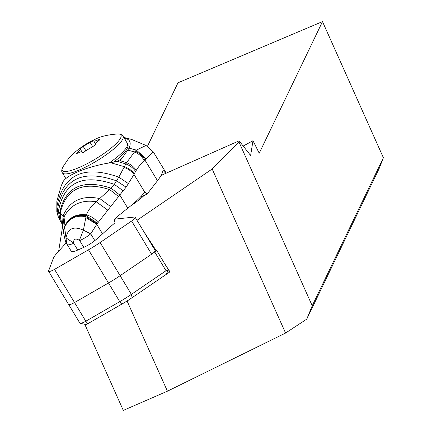 <?xml version="1.0" encoding="UTF-8"?>
<svg xmlns="http://www.w3.org/2000/svg" width="432" height="432" viewBox="0 0 432 432"><rect width="100%" height="100%" fill="white"/><g stroke="black" fill="none" stroke-linecap="round" stroke-linejoin="round"><path stroke-width="0.65" d="M56.938 253.147L66.242 242.816L56.938 253.147A39.685 8.532 148.9 0 0 53.282 258.482A39.685 8.532 148.9 0 1 56.938 253.147M48.616 270.821L53.282 258.482L48.616 270.821A6.669 1.431 148.9 0 0 48.611 271.269A6.669 1.431 148.9 0 0 48.692 271.355A6.669 1.431 148.9 0 1 48.616 270.821M151.616 254.2L131.62 221.022A6.669 1.431 148.9 0 0 135.081 217.177A6.669 1.431 148.9 0 0 134.33 217.069L116.262 218.981A39.685 8.532 148.9 0 0 114.788 219.191A39.685 8.532 148.9 0 1 116.262 218.981L134.33 217.069A6.669 1.431 148.9 0 1 135.081 217.177A6.669 1.431 148.9 0 1 135.162 217.269A6.669 1.431 148.9 0 1 131.62 221.022L100.132 242.509A39.685 8.532 148.9 0 1 88.495 249.804L54.529 269.363A6.669 1.431 148.9 0 1 48.692 271.355A6.669 1.431 148.9 0 0 54.529 269.363L74.525 302.546L108.486 282.987A39.685 8.532 -31.1 0 0 120.128 275.686L151.616 254.2A6.669 1.431 -31.1 0 0 155.158 250.447A6.669 1.431 -31.1 0 0 155.077 250.355M48.611 271.269L68.602 304.447A6.669 1.431 -31.1 0 0 68.683 304.533A6.669 1.431 -31.1 0 0 74.525 302.546M383.389 157.729L312.228 305.77L238.918 141.88L239.08 140.854L250.625 155.477L252.985 140.708L259.227 153.214L322.499 21.6L383.389 157.729L379.177 168.485L306.769 319.118L285.574 333.05L167.427 391.187L123.304 410.4L85.201 325.21L121.711 304.182A35.5 7.636 -31.1 0 0 132.122 297.653L169.96 271.836L167.287 272.117M312.228 305.77L306.769 319.118M238.918 141.88L212.182 168.982L285.574 333.05M62.699 225.844L58.644 251.251M136.987 220.293L212.182 168.982M161.017 175.478L239.08 140.854M130.783 205.81A31.666 6.809 -31.1 0 0 144.175 195.415M155.002 250.187L156.119 250.069A3.332 0.718 148.9 0 1 156.535 250.166A3.332 0.718 148.9 0 1 154.764 252.045L152.026 253.913M131.62 221.022L100.132 242.509L131.377 294.365L132.122 297.653L127.116 301.072L121.711 304.182L119.745 301.66A39.663 8.532 -31.1 0 0 131.377 294.365L166.023 270.724L168.28 270.27L165.974 274.558M167.945 269.104L168.28 270.27M143.489 231.082L155.839 250.096M164.878 264.011L169.96 271.836M127.116 301.072L167.427 391.187M100.132 242.509A39.685 8.532 148.9 0 1 88.495 249.804L119.745 301.66L85.801 321.208L87.772 323.73A2.5 0.54 -31.1 0 1 85.666 324.513L80.185 323.293A6.669 1.431 -31.1 0 0 83.824 322.245A6.669 1.431 -31.1 0 0 85.801 321.208L74.547 302.53M68.693 304.544L79.882 323.109A6.669 1.431 -31.1 0 0 80.185 323.293M85.477 324.47L85.201 325.21M147.496 146.232L177.995 82.793L322.499 21.6M252.985 140.708L243.189 146.054M140.411 197.084L147.069 194.13L157.502 180.7A83.333 18.544 -31.3 0 0 162.902 170.618L163.35 170.699L162.842 170.926M165.807 173.351L163.35 170.699M146.092 158.782L136.415 150.12L135.243 151.205A16.664 14.364 50 0 1 144.85 159.921L153.376 151.999L166.255 173.156M147.069 194.13A3.332 1.642 66.1 0 0 144.936 192.434L134.006 174.474A29.959 14.747 -113.9 0 1 134.271 173.902A102.487 50.458 -113.9 0 1 135.589 171.455L136.258 170.343A160.256 78.894 -113.9 0 1 144.191 160.51A51.662 25.434 -113.9 0 1 144.85 159.921L157.502 180.7M128.515 183.67L118.805 177.152L114.307 184.356L111.17 188.195L96.169 201.739C81.367 199.46 70.643 204.536 64.001 216.95L58.396 211.442L56.803 207.214C62.667 174.625 83.333 164.603 118.805 177.152L123.962 167.459A16.664 13.225 23.6 0 1 134.006 174.474L126.117 187.186L119.767 195.01L127.802 208.202A58.331 12.976 -31.3 0 0 144.261 192.78L144.936 192.434L144.261 192.78M123.962 167.459L125.842 163.96A16.664 13.667 30.2 0 1 135.589 171.455M134.271 173.902A16.664 13.43 -153.6 0 0 124.373 166.676L110.684 162.734C89.645 165.893 65.059 175.052 62.543 182.812L61.204 185.949L56.867 201.091M56.819 211.88L56.862 201.134L56.819 211.891L58.234 216.815L60.091 220.568M110.684 162.734L117.115 161.249L120.398 159.619L122.094 158.117M62.267 183.389L62.543 182.812M123.73 137.376L131.738 139.487L145.973 145.444L136.415 150.12L129.098 148.127L122.159 158.09M129.098 148.127C131.101 143.424 130.329 140.324 126.776 138.845A41.666 9.272 148.7 0 0 124.924 139.358M123.314 190.906L114.307 184.356C82.323 173.345 63.688 182.374 58.396 211.442L60.086 220.563L61.711 223.225M60.275 220.849L61.214 222.318M58.433 211.491L60.318 220.919L61.63 223.074M118.6 196.533L109.728 189.616C82.399 180.927 65.869 188.833 60.129 213.332L61.479 222.788L59.648 212.863C65.156 186.953 82.328 178.729 111.17 188.195L119.767 195.01L97.529 223.252L86.179 215.671L86.405 214.871C87.777 210.913 91.033 206.534 96.169 201.739L107.849 210.195M63.499 232.049L62.851 226.395L64.001 216.95L64.935 225.52L63.504 230.963M64.681 226.789L64.935 225.52C69.476 217.112 76.631 213.565 86.405 214.871C91.044 216.135 94.927 218.705 98.059 222.577M63.785 229.257L64.778 226.298C69.152 217.696 76.286 214.153 86.179 215.671L86.006 216.691L97.081 223.841L97.529 223.252M63.504 232.367C65.081 240.37 66.139 244.139 66.679 243.68L65.988 237.875C67.851 228.377 73.656 225.806 83.398 230.164L86.006 216.691C75.886 214.866 68.753 218.403 64.595 227.308L65.988 237.875L73.559 242.903C73.553 238.88 75.492 238.027 79.38 240.343L83.398 230.164L90.709 233.847L97.081 223.841M85.865 217.625L96.741 224.332L102.551 233.874A166.66 37.082 148.7 0 1 115.009 222.799L114.453 220.811L114.583 219.775L115.641 218.063A166.66 37.082 148.7 0 1 127.802 208.202M71.172 251.089A12.501 2.781 -31.3 0 0 71.226 251.208A12.501 2.781 -31.3 0 0 77.76 250.042L83.797 247.363A12.501 2.781 -31.3 0 0 94.819 240.602A66.663 14.834 -31.3 0 0 102.551 233.874M77.76 250.042L73.645 243.281A12.501 2.781 148.7 0 1 67.117 244.458A12.501 2.781 148.7 0 1 67.057 244.334L66.809 243.923M61.83 223.393L62.527 224.737M63.504 230.996L63.509 231.304M62.851 226.395L62.5 225.169L63.05 215.87C69.8 200.637 82.048 194.87 99.803 198.585L110.738 206.663M153.376 151.999L146.086 145.498M135.243 151.205L134.509 151.967A16.664 14.288 46.4 0 1 144.191 160.515M124.297 138.316L126.776 138.845M131.738 139.487L123.725 137.371M122.126 158.096L120.047 160.655L126.538 162.718L134.509 151.967L127.948 150.136M136.258 170.343A16.664 13.765 32 0 0 126.538 162.718L125.842 163.96L117.115 161.249M93.776 140.972L93.83 140.67C93.593 141.421 94.981 141.167 97.988 139.903L99.706 139.46L99.824 139.79L95.747 142.911L95.872 144.709L85.736 150.773C83.803 152.501 82.55 153.058 81.988 152.437L82.015 152.647M77.333 152.323L77.852 153.187L76.243 153.419L79.915 149.936L80.012 148.981L83.252 146.443L85.811 150.687M80.287 149.072L80.012 148.981M93.83 140.67L90.088 142.333L83.252 146.443M95.44 143.878L95.872 144.709M77.836 153.203C80.627 151.578 82.01 151.324 81.988 152.437L81.95 151.972M76.113 153.841L76.243 153.419M88.495 249.804L54.529 269.363M166.023 270.724L154.764 252.045M122.116 158.107A39.166 8.716 148.7 0 1 120.188 159.759M126.117 187.186L116.629 180.9C82.696 168.966 62.975 178.551 57.472 209.644L58.244 216.81M79.38 240.343L79.682 240.608A12.501 2.781 148.7 0 0 90.709 233.847L94.819 240.602M83.797 247.363L79.682 240.608M73.645 243.281L73.559 242.903M109.037 163.053A35.413 7.614 -31.1 0 0 125.226 149.218A35.413 7.614 -31.1 0 0 125.334 149.089A35.413 7.614 -31.1 0 0 127.381 143.44L123.028 136.215A35.413 7.614 148.9 0 1 121.03 141.804A35.413 7.614 148.9 0 1 120.874 141.993A35.413 7.614 148.9 0 1 88.571 165.564A35.413 7.614 148.9 0 1 62.365 172.773C61.382 171.671 61.544 169.76 62.851 167.027L62.851 167.027A34.236 7.36 148.9 0 0 82.447 166.012A34.236 7.36 148.9 0 0 118.87 140.638A34.236 7.36 148.9 0 0 119.016 140.449A34.236 7.36 148.9 0 0 117.72 133.958L117.72 133.958C107.897 134.692 100.31 136.512 94.948 139.417C87.901 142.015 72.425 152.755 67.802 159.689L62.851 167.027M97.988 139.903L98.507 140.773M90.088 142.333L92.68 146.637M82.188 152.761L81.988 152.437M96.001 144.439L95.812 144.126M155.158 250.447L135.162 217.269M156.535 250.166L168.091 269.341M62.311 183.287L61.204 185.949M71.226 251.208L66.674 243.675M62.5 225.169L61.479 222.788M127.381 143.44C128.839 144.866 128.11 147.604 125.188 151.664L118.157 158.571L113.594 162.167M65.972 178.762L62.365 172.773M123.028 136.215C122.515 134.833 120.744 134.082 117.72 133.958M93.82 141.053L95.386 143.645M95.461 143.915L95.909 144.655M80.309 149.105L82.517 152.766M81.999 152.053L82.436 152.777"/></g></svg>
